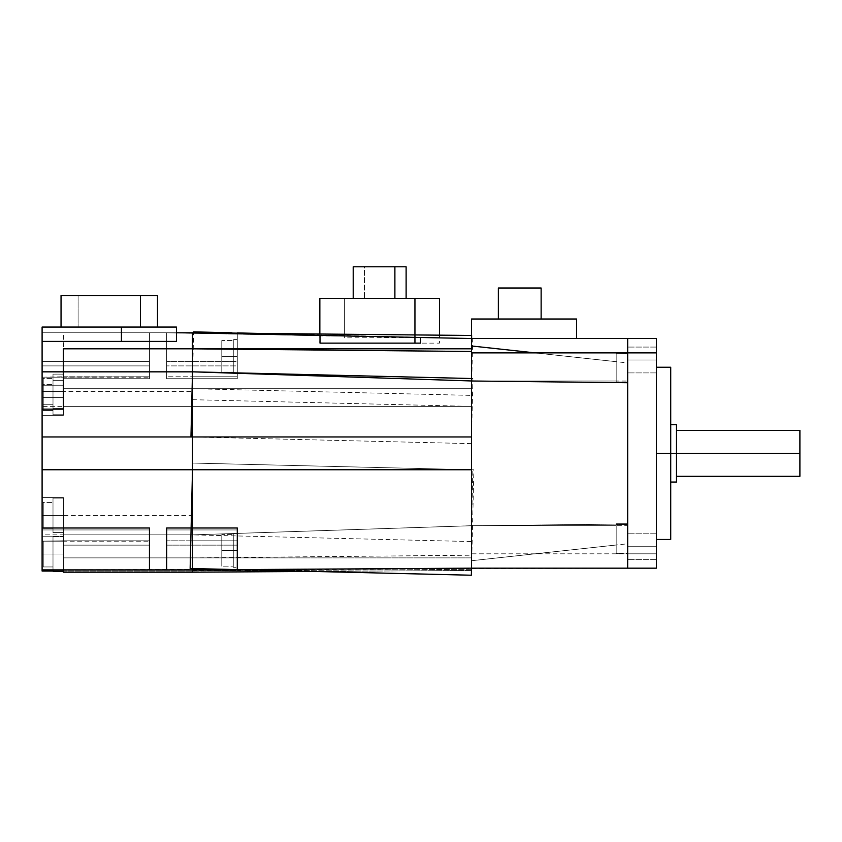 <?xml version="1.0" encoding="UTF-8"?>
<svg xmlns="http://www.w3.org/2000/svg" width="842" height="842" viewBox="0 0 842 842"><rect width="100%" height="100%" fill="white"/><g stroke="black" fill="none" stroke-linecap="round" stroke-linejoin="round"><path stroke-width="0.63" stroke-dasharray="4.21 3.16" d="M192.008 371.817L471.52 380.994L616.186 381.016L616.186 353.282L616.186 381.952L627.669 381.952L627.669 382.952L627.669 382.068L627.669 382.721L627.669 382.068L616.186 381.952L616.186 381.016L471.52 380.994L627.669 381.016L627.669 382.721L627.669 338.537L471.52 338.537L576.581 338.537L576.581 319.013L471.52 319.013L576.581 319.013L576.581 338.537L471.52 338.537L237.286 333.716L237.286 378.721L237.286 333.716L237.286 378.721L237.286 333.716L192.513 332.79L192.513 391.351L42.1 391.351L42.1 409.149L63.339 409.149L63.339 348.82L63.339 408.57L63.339 348.82L63.339 371.838L63.339 348.82L63.339 371.838L192.513 371.838L471.52 380.973L471.52 347.399L471.52 380.994L192.513 371.827L192.513 534.87L63.339 534.859L192.513 534.859L63.339 534.859L63.339 557.878L63.339 534.859L192.513 534.859L471.52 525.734L627.669 523.987L627.669 524.64L627.669 523.756L616.186 523.756L616.186 525.682L471.52 525.703L192.513 534.87L192.513 569.897L471.52 568.171L166.674 569.897L166.674 545.132L237.286 545.132L237.286 527.987L166.674 527.987L166.674 545.132L166.674 529.944L237.286 529.944L237.286 527.987L237.286 569.613L63.339 569.897L149.455 569.897L149.455 527.987L149.455 569.897L149.455 529.944L42.1 529.944L42.1 541.185L63.339 540.806L63.339 569.897L192.513 569.897C192.513 572.949 192.513 572.949 192.513 569.897L471.52 568.171L192.513 569.897C192.513 571.423 192.513 571.423 192.513 569.897C192.513 571.423 192.513 571.423 192.513 569.897L42.1 569.897C42.1 571.423 42.1 571.423 42.1 569.897C42.1 571.423 42.1 571.423 42.1 569.897L42.1 554.025L63.339 554.025L63.339 569.897C63.339 572.928 63.339 572.928 63.339 569.897C63.339 572.928 63.339 572.928 63.339 569.897L42.1 569.897C42.1 571.423 42.1 571.423 42.1 569.897C42.1 571.423 42.1 571.423 42.1 569.897L192.513 569.897L471.52 568.171C471.52 571.265 471.52 571.265 471.52 568.171C471.52 571.265 471.52 571.265 471.52 568.171C471.52 569.697 471.52 569.697 471.52 568.171C471.52 569.697 471.52 569.697 471.52 568.171L471.52 559.298L471.52 568.171L192.513 569.897L471.52 568.171L656.381 568.171L627.669 568.171L627.669 553.815L627.669 568.171L471.52 568.171C471.541 571.202 471.541 571.202 471.52 568.171C471.531 569.697 471.531 569.697 471.52 568.171C471.531 569.697 471.531 569.697 471.52 568.171L473.878 469.804L192.671 463.068L192.513 469.752L192.513 436.956L42.1 436.956L42.1 409.149L63.339 409.149L63.339 391.351C63.339 413.559 63.339 413.559 63.339 391.351C63.339 413.559 63.339 413.559 63.339 391.351C63.339 369.143 63.339 369.143 63.339 391.351C63.339 369.143 63.339 369.143 63.339 391.351L42.1 391.351L42.1 327.054L42.1 361.576L42.1 332.79L176.441 332.79L176.441 341.399L42.1 341.399L176.441 341.399L42.1 341.399L121.427 341.399L42.1 341.399L42.1 327.054L42.1 341.399L42.1 327.054L176.441 327.054L42.1 327.054L176.441 327.054L176.441 332.79L42.1 332.79L149.455 332.79L149.455 378.721L63.339 378.721L149.455 378.721L63.339 378.721L63.339 376.763L42.1 377.195L42.1 385.226L42.1 361.576L149.455 361.576L149.455 332.79L42.1 332.79L42.1 327.054L42.1 332.79L176.441 332.79L42.1 332.79L149.455 332.79L149.455 378.721L63.339 378.721L149.455 378.721L63.339 378.721L63.339 376.763L149.455 376.763L149.455 378.721L63.339 378.721L149.455 378.721L149.455 332.79L149.455 378.721L149.455 332.79L166.674 332.79L166.674 361.576L237.286 361.576L237.286 378.721L166.674 378.721L166.674 332.79L149.455 332.79L149.455 378.721L63.339 378.721L63.339 376.763L63.339 388.709L63.339 332.79L192.513 332.79L166.674 332.79L166.674 365.891L166.674 332.79L149.455 332.79L149.455 361.576L42.1 361.576L42.1 365.891L149.455 365.891L42.1 365.891L42.1 377.195L42.1 361.576L149.455 361.576L149.455 377.195L42.1 377.195L42.1 497.559L63.339 497.559L63.339 515.357C63.339 537.564 63.339 537.564 63.339 515.357C63.339 537.564 63.339 537.564 63.339 515.357C63.339 493.149 63.339 493.149 63.339 515.357C63.339 493.149 63.339 493.149 63.339 515.357L42.1 515.357L42.1 569.897L192.513 569.897C192.513 572.928 192.513 572.928 192.513 569.897L63.339 569.897C63.339 572.928 63.339 572.928 63.339 569.897C63.339 572.928 63.339 572.928 63.339 569.897L149.455 569.897L149.455 545.132L149.455 569.897L63.339 569.897L63.339 536.228L63.339 541.185L42.1 541.185L42.1 536.228L42.1 569.897L627.669 568.171L627.669 553.815L656.381 553.815L656.381 338.537L471.52 338.537L471.52 347.399L471.52 319.013L471.52 338.537L237.286 333.716L237.286 378.721L166.674 378.721L166.674 365.891L166.674 376.763L237.286 376.763L237.286 378.721L166.674 378.721L237.286 378.721L166.674 378.721L166.674 332.79L166.674 361.576L237.286 361.576L237.286 365.891L166.674 365.891L237.286 365.891L237.286 376.763L166.674 376.763L166.674 378.721L166.674 332.79L471.52 338.537L420.484 337.484L344.389 337.874L344.389 298.352L344.389 335.916L471.52 338.537L471.52 570.466M42.1 371.838L42.1 436.956L42.1 391.351L63.339 391.351C63.339 369.143 63.339 369.143 63.339 391.351C63.339 413.559 63.339 413.559 63.339 391.351L53.004 391.351C53.004 374.69 53.004 374.69 53.004 391.351C53.004 374.69 53.004 374.69 53.004 391.351C53.004 408.002 53.004 408.002 53.004 391.351C53.004 408.002 53.004 408.002 53.004 391.351C53.004 369.143 53.004 369.143 53.004 391.351C53.004 369.143 53.004 369.143 53.004 391.351C53.004 413.559 53.004 413.559 53.004 391.351C53.004 413.559 53.004 413.559 53.004 391.351L63.339 391.351L63.339 409.149L42.1 409.149L63.339 409.149L42.1 409.149L42.1 391.351L63.339 391.351C63.339 369.143 63.339 369.143 63.339 391.351C63.339 413.559 63.339 413.559 63.339 391.351L63.339 348.82L63.339 371.838L192.513 371.838L192.513 534.87L471.52 525.734L627.669 523.987L627.669 568.171L471.52 568.171L192.513 569.897C192.513 572.928 192.513 572.928 192.502 569.897L471.52 568.171C471.52 571.265 471.52 571.265 471.52 568.171C471.52 569.697 471.52 569.697 471.52 568.171L192.513 569.897L471.52 568.171L471.52 557.878L192.513 557.878L471.52 557.878L192.513 557.878L192.513 569.897C192.513 571.423 192.513 571.423 192.502 569.897C192.513 571.423 192.513 571.423 192.502 569.897L471.52 568.171L471.52 436.956L471.52 469.752L471.52 436.956L471.52 469.752L42.1 469.752L42.1 406.391L471.52 406.391L471.52 388.709L471.52 406.391L192.513 406.391L192.502 388.709L471.52 388.709L471.52 406.391L471.52 388.709L471.52 406.391L471.52 388.709L63.339 388.709L63.339 406.391L63.339 378.721L63.339 388.709L192.513 388.709L192.513 406.391L63.339 406.391L192.513 406.391L192.513 436.956L471.52 436.956L471.52 469.752L471.52 319.013L471.52 559.298L471.52 525.734L471.52 557.878L63.339 557.878L63.339 497.559L42.1 497.559L63.339 497.559L42.1 497.559L63.339 497.559L63.339 557.878L192.513 557.878L192.513 569.897L42.1 569.897L192.513 569.897C192.513 571.423 192.513 571.423 192.513 569.897C192.513 571.423 192.513 571.423 192.513 569.897L42.1 569.897L192.513 569.897L471.52 568.171C471.52 571.265 471.52 571.265 471.52 568.171C471.52 569.697 471.52 569.697 471.52 568.171L192.513 569.897L471.52 568.171L471.52 525.734L627.669 523.987L627.669 553.815L656.381 553.815L656.381 568.171L627.669 568.171L627.669 553.815L656.381 553.815L627.669 553.815L627.669 523.987L627.669 525.682L471.52 525.703L616.186 525.682L616.186 545.016L471.52 560.719L616.186 545.016L616.186 553.415L627.669 553.015L627.669 568.171L471.52 568.171L471.52 469.752L192.513 469.752L471.52 469.752L471.52 406.391L192.513 406.391L192.513 332.79L42.1 332.79L176.441 332.79L176.441 327.054L176.441 341.399L42.1 341.399L42.1 391.351L42.1 332.79L42.1 361.576L149.455 361.576L149.455 376.763L42.1 377.195L42.1 365.891L149.455 365.891L149.455 376.763L42.1 377.195L42.1 385.226L63.339 385.226L63.339 377.195L42.1 377.195M627.669 546.721C627.669 563.372 627.669 563.372 627.669 546.721C627.669 563.372 627.669 563.372 627.669 546.721C627.669 530.06 627.669 530.06 627.669 546.721C627.669 530.06 627.669 530.06 627.669 546.721L627.669 533.807L627.669 546.721C627.669 563.372 627.669 563.372 627.669 546.721C627.669 530.06 627.669 530.06 627.669 546.721L656.381 546.721C656.381 530.06 656.381 530.06 656.381 546.721C656.381 530.06 656.381 530.06 656.381 546.721C656.381 563.372 656.381 563.372 656.381 546.721C656.381 563.372 656.381 563.372 656.381 546.721L627.669 546.721C627.669 563.372 627.669 563.372 627.669 546.721C627.669 530.06 627.669 530.06 627.669 546.721L656.381 546.721L656.381 559.635L656.381 546.721L656.381 559.635L656.381 546.721L627.669 546.721C627.669 563.372 627.669 563.372 627.669 546.721C627.669 530.06 627.669 530.06 627.669 546.721L656.381 546.721L656.381 533.807L656.381 546.721L656.381 533.807L656.381 546.721L627.669 546.721L656.381 546.721C656.381 563.372 656.381 563.372 656.381 546.721C656.381 530.06 656.381 530.06 656.381 546.721C656.381 563.372 656.381 563.372 656.381 546.721C656.381 530.06 656.381 530.06 656.381 546.721L627.669 546.721M471.52 378.521L472.92 378.553L471.362 443.639L192.513 436.956L471.52 436.956L471.52 380.973L192.513 371.827L63.339 371.838L192.513 371.827L471.52 380.973L471.52 347.399L471.52 380.994L616.186 381.016L616.186 353.282L627.669 353.682L627.669 382.068L616.186 381.952L616.186 353.282L616.186 381.952L616.186 353.282L627.669 353.682L627.669 382.068L616.186 381.952L616.186 382.952L616.186 361.681L535.133 352.882L627.669 362.934L627.669 338.537L627.669 568.171L627.669 338.537L627.669 352.882L627.669 338.537L471.52 338.537L627.669 338.537L471.52 338.537L471.52 388.709L63.339 388.709L63.339 406.391L192.513 406.391L192.513 469.752L192.502 436.956L192.513 469.752L42.1 469.752L192.513 469.752L192.513 436.956L192.513 469.752L192.513 436.956L42.1 436.956L42.1 569.897L192.513 569.897L63.339 569.897C63.339 572.928 63.339 572.928 63.339 569.897L192.513 569.897C192.513 572.949 192.513 572.949 192.513 569.897L471.52 568.171L237.286 569.613L237.286 540.806L166.674 540.806L237.286 540.806L237.286 529.944L166.674 529.944L166.674 527.987L237.286 527.987L191.113 527.987M627.669 359.987C627.669 376.637 627.669 376.637 627.669 359.987C627.669 376.637 627.669 376.637 627.669 359.987C627.669 343.325 627.669 343.325 627.669 359.987C627.669 343.325 627.669 343.325 627.669 359.987L627.669 372.901L627.669 359.987C627.669 376.637 627.669 376.637 627.669 359.987C627.669 343.325 627.669 343.325 627.669 359.987L656.381 359.987C656.381 376.637 656.381 376.637 656.381 359.987C656.381 376.637 656.381 376.637 656.381 359.987C656.381 343.325 656.381 343.325 656.381 359.987C656.381 343.325 656.381 343.325 656.381 359.987L627.669 359.987C627.669 376.637 627.669 376.637 627.669 359.987C627.669 343.325 627.669 343.325 627.669 359.987L656.381 359.987L656.381 372.901L656.381 359.987L656.381 372.901L656.381 359.987L627.669 359.987C627.669 376.637 627.669 376.637 627.669 359.987C627.669 343.325 627.669 343.325 627.669 359.987L656.381 359.987L656.381 347.072L656.381 359.987L656.381 347.072L656.381 359.987L627.669 359.987L656.381 359.987C656.381 376.637 656.381 376.637 656.381 359.987C656.381 343.325 656.381 343.325 656.381 359.987C656.381 376.637 656.381 376.637 656.381 359.987C656.381 343.325 656.381 343.325 656.381 359.987L627.669 359.987M656.381 553.815L656.381 338.537L576.581 338.537L576.581 319.013L471.52 319.013L471.52 559.298L471.52 352.882L471.52 559.298L471.52 525.734L192.513 534.87L63.339 534.859L192.513 534.859L471.52 525.734L616.186 525.682L616.186 553.415L627.669 553.015L627.669 524.64L616.186 524.755L616.186 553.415L616.186 524.755L616.186 553.415L616.186 524.755L627.669 524.64L616.186 524.755L616.186 525.682L471.52 525.703L192.008 534.891L471.373 525.734L192.513 534.87L471.52 525.734L627.669 523.987L627.669 568.171L656.381 568.171L656.381 338.537L656.381 352.882L656.381 338.537L471.52 338.537L471.52 553.815L656.381 553.815L656.381 338.537L656.381 568.171L627.669 568.171L627.669 543.774L471.52 560.719L471.52 568.171C471.52 571.265 471.52 571.265 471.52 568.171C471.52 569.697 471.52 569.697 471.52 568.171L471.52 436.956L471.52 469.752L192.513 469.752L192.513 557.878L63.339 557.878L63.339 515.357L53.004 515.357C53.004 537.564 53.004 537.564 53.004 515.357C53.004 537.564 53.004 537.564 53.004 515.357C53.004 493.149 53.004 493.149 53.004 515.357C53.004 493.149 53.004 493.149 53.004 515.357C53.004 532.007 53.004 532.007 53.004 515.357C53.004 532.007 53.004 532.007 53.004 515.357C53.004 498.696 53.004 498.696 53.004 515.357C53.004 498.696 53.004 498.696 53.004 515.357L53.004 498.127L53.004 515.357L53.004 498.127L53.004 515.357L43.247 515.357C43.247 532.007 43.247 532.007 43.247 515.357C43.247 532.007 43.247 532.007 43.247 515.357C43.247 498.696 43.247 498.696 43.247 515.357C43.247 498.696 43.247 498.696 43.247 515.357L43.247 502.432L43.247 515.357L43.247 502.432L43.247 515.357L53.004 515.357L53.004 528.271L53.004 515.357L53.004 528.271L53.004 515.357L43.247 515.357C43.247 532.007 43.247 532.007 43.247 515.357C43.247 498.696 43.247 498.696 43.247 515.357L53.004 515.357L43.247 515.357C43.247 532.007 43.247 532.007 43.247 515.357C43.247 498.696 43.247 498.696 43.247 515.357C43.247 532.007 43.247 532.007 43.247 515.357C43.247 498.696 43.247 498.696 43.247 515.357L53.004 515.357L53.004 502.432L53.004 515.357L53.004 502.432L53.004 515.357L63.339 515.357L63.339 532.576L63.339 515.357L63.339 532.576L63.339 515.357L53.004 515.357C53.004 537.564 53.004 537.564 53.004 515.357C53.004 493.149 53.004 493.149 53.004 515.357C53.004 532.007 53.004 532.007 53.004 515.357C53.004 498.696 53.004 498.696 53.004 515.357L63.339 515.357L53.004 515.357C53.004 537.564 53.004 537.564 53.004 515.357C53.004 493.149 53.004 493.149 53.004 515.357C53.004 532.007 53.004 532.007 53.004 515.357C53.004 498.696 53.004 498.696 53.004 515.357C53.004 537.564 53.004 537.564 53.004 515.357C53.004 493.149 53.004 493.149 53.004 515.357C53.004 532.007 53.004 532.007 53.004 515.357C53.004 498.696 53.004 498.696 53.004 515.357L63.339 515.357L63.339 498.127L63.339 515.357C63.339 537.564 63.339 537.564 63.339 515.357C63.339 493.149 63.339 493.149 63.339 515.357L53.004 515.357L63.339 515.357C63.339 537.564 63.339 537.564 63.339 515.357C63.339 493.149 63.339 493.149 63.339 515.357C63.339 537.564 63.339 537.564 63.339 515.357C63.339 493.149 63.339 493.149 63.339 515.357L42.1 515.357L42.1 497.559L63.339 497.559L63.339 557.878L63.339 497.559L63.339 557.878L63.339 497.559L42.1 497.559L63.339 497.559L63.339 515.357L42.1 515.357L192.513 515.357L192.513 569.897L471.52 568.171L471.52 352.882L471.52 568.171L192.513 569.897L42.1 569.897C42.1 571.423 42.1 571.423 42.1 569.897L42.1 554.025L63.339 554.025L63.339 541.185L42.1 541.185L42.1 529.944L149.455 529.944L149.455 527.987L42.1 527.987L42.1 341.399M656.381 453.354L656.381 367.238L656.381 453.354L656.381 367.238L656.381 453.354L670.727 453.354L670.727 367.238L670.727 539.469L670.727 367.238L670.727 539.469L670.727 453.354L670.727 539.469L670.727 453.354L670.727 482.056L670.727 453.354L670.727 482.056L670.727 453.354L676.473 453.354L676.473 482.056L676.473 424.652L676.473 482.056L676.473 424.652L676.473 453.354L676.473 424.652L676.473 453.354L799.9 453.354L799.9 430.388L799.9 476.319L799.9 430.388L799.9 476.319L799.9 430.388L799.9 476.319L799.9 453.354L676.473 453.354L676.473 430.388L676.473 476.319L676.473 453.354L676.473 476.319L676.473 453.354L799.9 453.354L799.9 430.388L799.9 476.319L799.9 453.354L676.473 453.354L676.473 482.056L676.473 424.652L676.473 482.056L676.473 424.652L676.473 482.056L676.473 424.652L676.473 476.319L676.473 453.354L670.727 453.354L670.727 367.238L670.727 539.469L670.727 424.652L670.727 453.354L656.381 453.354L656.381 367.238L656.381 539.469L656.381 453.354L656.381 539.469L656.381 453.354L676.473 453.354L670.727 453.354L670.727 367.238L670.727 539.469L670.727 424.652L670.727 453.354L656.381 453.354L656.381 367.238L656.381 453.354M237.286 550.373C237.286 528.534 237.286 528.534 237.286 550.373C237.286 528.534 237.286 528.534 237.286 550.373C237.286 572.213 237.286 572.213 237.286 550.373C237.286 572.213 237.286 572.213 237.286 550.373L237.286 567.308L237.286 550.373C237.286 528.534 237.286 528.534 237.286 550.373C237.286 572.213 237.286 572.213 237.286 550.373L233.276 550.373C233.276 528.534 233.276 528.534 233.276 550.373C233.276 528.534 233.276 528.534 233.276 550.373C233.276 572.213 233.276 572.213 233.276 550.373C233.276 572.213 233.276 572.213 233.276 550.373C233.276 530.018 233.276 530.018 233.276 550.373C233.276 530.018 233.276 530.018 233.276 550.373C233.276 570.729 233.276 570.729 233.276 550.373C233.276 570.729 233.276 570.729 233.276 550.373L237.286 550.373C237.286 528.534 237.286 528.534 237.286 550.373C237.286 572.213 237.286 572.213 237.286 550.373L233.276 550.373L233.276 533.439L233.276 550.373L233.276 533.439L233.276 550.373L237.286 550.373C237.286 528.534 237.286 528.534 237.286 550.373C237.286 572.213 237.286 572.213 237.286 550.373L233.276 550.373L233.276 567.308L233.276 550.373L233.276 567.308L233.276 550.373L237.286 550.373L233.276 550.373L233.276 534.586L233.276 566.161L233.276 550.373C233.276 572.213 233.276 572.213 233.276 550.373C233.276 528.534 233.276 528.534 233.276 550.373C233.276 530.018 233.276 530.018 233.276 550.373C233.276 570.729 233.276 570.729 233.276 550.373L221.793 550.373C221.793 530.018 221.793 530.018 221.793 550.373C221.793 530.018 221.793 530.018 221.793 550.373C221.793 570.729 221.793 570.729 221.793 550.373C221.793 570.729 221.793 570.729 221.793 550.373L237.286 550.373M63.339 377.195L63.339 415.348L42.1 415.348L63.339 415.348L42.1 415.348L42.1 385.226L63.339 385.226L63.339 377.195L63.339 385.226L42.1 385.226L63.339 385.226L63.339 415.348L42.1 415.348L63.339 415.348L63.339 385.226L63.339 415.348L42.1 415.348L42.1 436.956L192.513 436.956L192.513 557.878L192.513 534.87L63.339 534.859L192.513 534.859L42.1 534.859L42.1 469.752L42.1 527.987L149.455 527.987L42.1 527.987L42.1 529.944L42.1 527.987L42.1 529.944L149.455 529.944L149.455 541.185L42.1 541.185L63.339 541.185L63.339 571.244L63.339 536.807L63.339 569.897L149.455 569.897M320.013 343.126L420.484 343.126L319.855 343.126L319.855 334.011L319.855 335.411L344.389 335.916L319.855 335.916L319.855 334.011L320.013 335.421L166.674 332.79L166.674 378.721L166.674 361.576L237.286 361.576L166.674 361.576L237.286 361.576L237.286 332.79M319.855 298.352L439.482 298.352L344.389 298.352L344.389 335.916L471.52 338.537L471.52 347.399L471.52 319.013L471.52 568.171L192.513 569.897L42.1 569.897L192.513 569.897C192.513 572.949 192.513 572.949 192.513 569.897L471.52 568.171L192.513 569.897L42.1 569.897C42.1 571.423 42.1 571.423 42.1 569.897L42.1 541.185L63.339 541.185L63.339 536.228L42.1 536.228L63.339 536.228L63.339 572.192M414.948 343.126L439.482 343.126L439.482 335.158L439.482 337.874L439.482 335.158L439.482 337.874L319.855 335.411L319.855 334.011M353.208 298.352L406.118 298.352L353.208 298.352M353.208 266.777L364.449 266.777L364.449 298.352L364.449 266.777L406.118 266.777L353.208 266.777L364.449 266.777L364.449 298.352L364.449 266.777L353.208 266.777L406.118 266.777L364.449 266.777L364.449 298.352M43.247 391.351C43.247 408.002 43.247 408.002 43.247 391.351C43.247 408.002 43.247 408.002 43.247 391.351C43.247 374.69 43.247 374.69 43.247 391.351C43.247 374.69 43.247 374.69 43.247 391.351L43.247 404.265L43.247 378.437L43.247 391.351L43.247 378.437L43.247 391.351L53.004 391.351L53.004 408.57L53.004 374.132L53.004 391.351L53.004 374.132L53.004 391.351L43.247 391.351C43.247 408.002 43.247 408.002 43.247 391.351C43.247 374.69 43.247 374.69 43.247 391.351L53.004 391.351L53.004 404.265L53.004 391.351L53.004 404.265L53.004 391.351L43.247 391.351C43.247 408.002 43.247 408.002 43.247 391.351C43.247 374.69 43.247 374.69 43.247 391.351C43.247 408.002 43.247 408.002 43.247 391.351C43.247 374.69 43.247 374.69 43.247 391.351L53.004 391.351L53.004 378.437L53.004 391.351L53.004 378.437L53.004 391.351L43.247 391.351L53.004 391.351C53.004 413.559 53.004 413.559 53.004 391.351C53.004 369.143 53.004 369.143 53.004 391.351C53.004 408.002 53.004 408.002 53.004 391.351C53.004 374.69 53.004 374.69 53.004 391.351L63.339 391.351L53.004 391.351C53.004 413.559 53.004 413.559 53.004 391.351C53.004 369.143 53.004 369.143 53.004 391.351C53.004 408.002 53.004 408.002 53.004 391.351C53.004 374.69 53.004 374.69 53.004 391.351L43.247 391.351M42.1 571.044L42.1 327.054L121.427 327.054L42.1 327.054L42.1 332.79L149.455 332.79L149.455 365.891L42.1 365.891L42.1 361.576L149.455 361.576M140.425 327.054L61.045 327.054L140.425 327.054M78.106 295.479L157.496 295.479L61.045 295.479L78.106 295.479L78.106 327.054L78.106 295.479L157.496 295.479L61.045 295.479L157.496 295.479L61.045 295.479L78.106 295.479L78.106 327.054L78.106 295.479L157.496 295.479L61.045 295.479L78.106 295.479L78.106 327.054M616.186 381.016L471.52 380.994L471.52 436.956L42.1 436.956L42.1 385.226L42.1 415.348L63.339 415.348L63.339 376.763L63.339 415.348L42.1 415.348L63.339 415.348L63.339 388.709L192.513 388.709L192.502 469.752L192.513 436.956L471.52 436.956L471.52 469.752L471.52 338.537L166.674 332.79L166.674 361.576M63.339 397.55L63.339 414.769L63.339 397.55C63.339 375.343 63.339 375.343 63.339 397.55C63.339 375.343 63.339 375.343 63.339 397.55L53.004 397.55C53.004 419.758 53.004 419.758 53.004 397.55C53.004 419.758 53.004 419.758 53.004 397.55C53.004 375.343 53.004 375.343 53.004 397.55C53.004 375.343 53.004 375.343 53.004 397.55C53.004 414.201 53.004 414.201 53.004 397.55C53.004 414.201 53.004 414.201 53.004 397.55C53.004 380.889 53.004 380.889 53.004 397.55C53.004 380.889 53.004 380.889 53.004 397.55L53.004 380.321L53.004 397.55L53.004 380.321L53.004 397.55L43.247 397.55C43.247 414.201 43.247 414.201 43.247 397.55C43.247 414.201 43.247 414.201 43.247 397.55C43.247 380.889 43.247 380.889 43.247 397.55C43.247 380.889 43.247 380.889 43.247 397.55L43.247 384.626L43.247 397.55L43.247 384.626L43.247 397.55L53.004 397.55L53.004 410.464L53.004 397.55L53.004 410.464L53.004 397.55L43.247 397.55C43.247 414.201 43.247 414.201 43.247 397.55C43.247 380.889 43.247 380.889 43.247 397.55L53.004 397.55L43.247 397.55C43.247 414.201 43.247 414.201 43.247 397.55C43.247 380.889 43.247 380.889 43.247 397.55C43.247 414.201 43.247 414.201 43.247 397.55C43.247 380.889 43.247 380.889 43.247 397.55L53.004 397.55L53.004 384.626L53.004 397.55L53.004 384.626L53.004 397.55L63.339 397.55L63.339 414.769L63.339 397.55L63.339 414.769L63.339 397.55L53.004 397.55C53.004 419.758 53.004 419.758 53.004 397.55C53.004 375.343 53.004 375.343 53.004 397.55C53.004 414.201 53.004 414.201 53.004 397.55C53.004 380.889 53.004 380.889 53.004 397.55L63.339 397.55L53.004 397.55C53.004 419.758 53.004 419.758 53.004 397.55C53.004 375.343 53.004 375.343 53.004 397.55C53.004 414.201 53.004 414.201 53.004 397.55C53.004 380.889 53.004 380.889 53.004 397.55C53.004 419.758 53.004 419.758 53.004 397.55C53.004 375.343 53.004 375.343 53.004 397.55C53.004 414.201 53.004 414.201 53.004 397.55C53.004 380.889 53.004 380.889 53.004 397.55L63.339 397.55L63.339 380.321L63.339 397.55C63.339 375.343 63.339 375.343 63.339 397.55L53.004 397.55L63.339 397.55L63.339 414.769L63.339 397.55C63.339 375.343 63.339 375.343 63.339 397.55L63.339 414.769L63.339 397.55C63.339 375.343 63.339 375.343 63.339 397.55M237.286 356.334C237.286 334.495 237.286 334.495 237.286 356.334C237.286 334.495 237.286 334.495 237.286 356.334C237.286 378.174 237.286 378.174 237.286 356.334C237.286 378.174 237.286 378.174 237.286 356.334L237.286 339.4L237.286 356.334C237.286 334.495 237.286 334.495 237.286 356.334C237.286 378.174 237.286 378.174 237.286 356.334L233.276 356.334C233.276 334.495 233.276 334.495 233.276 356.334C233.276 334.495 233.276 334.495 233.276 356.334C233.276 378.174 233.276 378.174 233.276 356.334C233.276 378.174 233.276 378.174 233.276 356.334C233.276 335.969 233.276 335.969 233.276 356.334C233.276 335.969 233.276 335.969 233.276 356.334C233.276 376.69 233.276 376.69 233.276 356.334C233.276 376.69 233.276 376.69 233.276 356.334L237.286 356.334C237.286 334.495 237.286 334.495 237.286 356.334C237.286 378.174 237.286 378.174 237.286 356.334L233.276 356.334L233.276 339.4L233.276 356.334L233.276 339.4L233.276 356.334L237.286 356.334C237.286 334.495 237.286 334.495 237.286 356.334C237.286 378.174 237.286 378.174 237.286 356.334L233.276 356.334L233.276 373.269L233.276 356.334L233.276 373.269L233.276 356.334L237.286 356.334L233.276 356.334L233.276 340.547L233.276 356.334C233.276 378.174 233.276 378.174 233.276 356.334C233.276 334.495 233.276 334.495 233.276 356.334C233.276 335.969 233.276 335.969 233.276 356.334C233.276 376.69 233.276 376.69 233.276 356.334L221.793 356.334C221.793 335.969 221.793 335.969 221.793 356.334C221.793 335.969 221.793 335.969 221.793 356.334C221.793 376.69 221.793 376.69 221.793 356.334C221.793 376.69 221.793 376.69 221.793 356.334L237.286 356.334M541.132 319.013L498.359 319.013L541.132 319.013L498.359 319.013L541.132 319.013L541.132 288.017L541.132 319.013L498.359 319.013L541.132 319.013L498.359 319.013L541.132 319.013L541.132 288.017L498.359 288.017L498.359 319.013L498.359 288.017L541.132 288.017L541.132 319.013L541.132 288.017L498.359 288.017L498.359 319.013L498.359 288.017L541.132 288.017L498.359 288.017L498.359 319.013M42.1 569.897L63.339 569.897C63.339 572.928 63.339 572.928 63.339 569.897C63.339 572.928 63.339 572.928 63.339 569.897L63.339 545.132L149.455 545.132L63.339 545.132L149.455 545.132L63.339 545.132L63.339 569.897L63.339 554.025L42.1 554.025L42.1 541.185L63.339 540.806L63.339 569.897L63.339 541.185L42.1 541.185L42.1 529.944L149.455 529.944L149.455 527.987L42.1 527.987L42.1 541.185L63.339 541.185L42.1 541.185L42.1 554.025L63.339 554.025L63.339 536.807L63.339 571.244L63.339 536.807L63.339 571.244L63.339 536.807L63.339 571.244L63.339 554.025L53.004 554.025L53.004 571.244L53.004 536.807L53.004 571.244L53.004 536.807L53.004 554.025L53.004 536.807L53.004 554.025L43.247 554.025L43.247 566.94L43.247 541.111L43.247 566.94L43.247 541.111L43.247 554.025L43.247 541.111L43.247 554.025L53.004 554.025L53.004 566.94L53.004 554.025L53.004 566.94L53.004 554.025L43.247 554.025L43.247 566.94L43.247 541.111L43.247 554.025L53.004 554.025L43.247 554.025L43.247 566.94L43.247 541.111L43.247 566.94L43.247 541.111L43.247 554.025L53.004 554.025L53.004 541.111L53.004 554.025L53.004 541.111L53.004 554.025L63.339 554.025L53.004 554.025L53.004 571.244L53.004 536.807L53.004 566.94L53.004 541.111L53.004 554.025L43.247 554.025L63.339 554.025L63.339 571.244L63.339 554.025L63.339 571.244L63.339 554.025L53.004 554.025L53.004 571.244L53.004 536.807L53.004 571.244L53.004 536.807L53.004 566.94L53.004 541.111L53.004 554.025L63.339 554.025L63.339 536.807L63.339 554.025L63.339 536.807L63.339 554.025L53.004 554.025L63.339 554.025L63.339 540.806L149.455 540.806L149.455 527.987L42.1 527.987L42.1 469.752L42.1 569.897C42.1 571.423 42.1 571.423 42.1 569.897L42.1 497.559L42.1 569.897L192.513 569.897L166.674 569.897L166.674 527.987L166.674 545.132L237.286 545.132L237.286 569.897M192.397 557.888L471.499 555.204L471.615 568.171L192.523 570.844L192.397 557.888M63.339 371.838L192.513 371.838L471.52 380.973L471.52 347.399L471.52 380.973L192.513 371.827L471.373 380.963M166.674 569.897L166.674 545.132L166.674 569.897L166.674 545.132L237.286 545.132L237.286 569.613L237.286 540.806L166.674 540.806L166.674 545.132L237.286 545.132L237.286 527.987L166.674 527.987L166.674 540.806L192.513 540.806L166.674 540.806M233.276 567.308L233.276 533.439L237.286 533.439L233.276 533.439L233.276 567.308L237.286 567.308L233.276 567.308M221.793 550.373L221.793 534.586L221.793 550.373L221.793 534.586L221.793 550.373L233.276 550.373C233.276 572.213 233.276 572.213 233.276 550.373C233.276 528.534 233.276 528.534 233.276 550.373C233.276 530.018 233.276 530.018 233.276 550.373C233.276 570.729 233.276 570.729 233.276 550.373L221.793 550.373L233.276 550.373C233.276 528.534 233.276 528.534 233.276 550.373C233.276 572.213 233.276 572.213 233.276 550.373C233.276 530.018 233.276 530.018 233.276 550.373C233.276 570.729 233.276 570.729 233.276 550.373L221.793 550.373L221.793 566.161L221.793 550.373L221.793 566.161L221.793 550.373L233.276 550.373L221.793 550.373C221.793 530.018 221.793 530.018 221.793 550.373C221.793 570.729 221.793 570.729 221.793 550.373C221.793 530.018 221.793 530.018 221.793 550.373C221.793 570.729 221.793 570.729 221.793 550.373C221.793 530.018 221.793 530.018 221.793 550.373C221.793 570.729 221.793 570.729 221.793 550.373M221.793 566.161L221.793 534.586L233.276 534.586L221.793 534.586L221.793 566.161L233.276 566.161L221.793 566.161M471.141 541.553L190.955 534.838L192.671 463.068L472.857 469.783L471.141 541.553M258.462 333.421L472.72 338.558L471.362 395.393L192.271 388.699L193.639 331.874M237.286 332.916L232.076 332.79M344.389 335.916L344.389 298.352L439.482 298.352L344.389 298.352L344.389 335.916L319.855 335.411M63.339 391.351L53.004 391.351C53.004 413.559 53.004 413.559 53.004 391.351C53.004 369.143 53.004 369.143 53.004 391.351C53.004 408.002 53.004 408.002 53.004 391.351C53.004 374.69 53.004 374.69 53.004 391.351L63.339 391.351C63.339 413.559 63.339 413.559 63.339 391.351C63.339 369.143 63.339 369.143 63.339 391.351L42.1 391.351M53.004 408.58L53.004 374.122L63.339 374.132L53.004 374.132L53.004 408.58L63.339 408.57L53.004 408.57M43.247 404.265L43.247 378.437L53.004 378.437L43.247 378.437L43.247 404.265L53.004 404.265L43.247 404.265M471.362 443.639L191.776 436.935L192.671 399.697L472.257 406.402L471.362 443.639M53.004 414.769L53.004 380.321L63.339 380.321L53.004 380.321L53.004 414.769L63.339 414.769L53.004 414.769M43.247 410.464L43.247 384.626L53.004 384.626L43.247 384.626L43.247 410.464L53.004 410.464L43.247 410.464M233.276 373.269L233.276 339.389L237.286 339.4L233.276 339.4L233.276 373.269L237.286 373.269L233.276 373.269M221.793 356.334L221.793 340.547L221.793 356.334L221.793 340.547L221.793 356.334L233.276 356.334C233.276 378.174 233.276 378.174 233.276 356.334C233.276 334.495 233.276 334.495 233.276 356.334C233.276 335.969 233.276 335.969 233.276 356.334C233.276 376.69 233.276 376.69 233.276 356.334L221.793 356.334L233.276 356.334C233.276 334.495 233.276 334.495 233.276 356.334C233.276 378.174 233.276 378.174 233.276 356.334C233.276 335.969 233.276 335.969 233.276 356.334C233.276 376.69 233.276 376.69 233.276 356.334L221.793 356.334L221.793 372.122L221.793 356.334L221.793 372.122L221.793 356.334L233.276 356.334L221.793 356.334C221.793 335.969 221.793 335.969 221.793 356.334C221.793 376.69 221.793 376.69 221.793 356.334C221.793 335.969 221.793 335.969 221.793 356.334C221.793 376.69 221.793 376.69 221.793 356.334C221.793 335.969 221.793 335.969 221.793 356.334C221.793 376.69 221.793 376.69 221.793 356.334M221.793 372.122L221.793 340.547L233.276 340.547L221.793 340.547L221.793 372.122L233.276 372.122L221.793 372.122M576.581 338.537L471.52 338.537L576.581 338.537L471.52 338.537L471.52 319.013L471.52 338.537L576.581 338.537L471.52 338.537L576.581 338.537L576.581 319.013L471.52 319.013L576.581 319.013L576.581 338.537L656.381 338.537L471.52 338.537L471.52 347.399L471.52 319.013L471.52 388.709L192.513 388.709L192.513 406.391L471.52 406.391L471.52 436.956M627.669 382.068L627.669 353.682L616.186 353.282L616.186 382.952L616.186 353.282L627.669 353.282L627.669 381.952M627.669 524.64L627.669 553.015L616.186 553.415L616.186 523.756L616.186 553.415L616.186 524.755L627.669 524.755L627.669 523.756L616.186 523.756L616.186 553.415L627.669 553.415L627.669 524.755M53.004 532.576L53.004 498.127L63.339 498.127L53.004 498.127L53.004 532.576L63.339 532.576L53.004 532.576M43.247 528.271L43.247 502.432L53.004 502.432L43.247 502.432L43.247 528.271L53.004 528.271L43.247 528.271M53.004 569.897L53.004 571.255M43.247 566.94L43.247 541.111L53.004 541.111L43.247 541.111L43.247 566.94L53.004 566.94L43.247 566.94M670.727 367.228L670.727 539.469M676.473 424.642L676.473 482.066M799.9 430.388L799.9 476.319M627.669 353.682L627.669 338.537L627.669 353.682M471.52 525.734L471.52 469.752M237.286 540.806L192.513 540.806L237.286 540.806L237.286 529.944L166.674 529.944L237.286 529.944L237.286 527.987M149.455 545.132L149.455 540.806L63.339 540.806L149.455 540.806L149.455 545.132L63.339 545.132M192.513 332.79L320.013 335.421L192.513 332.79L237.286 333.716L237.286 378.721L192.513 378.721L192.513 388.709L63.339 388.709M192.513 378.721L166.674 378.721L192.513 378.721L192.513 388.709L192.513 378.721L166.674 378.721L237.286 378.721L192.513 378.721L237.286 378.721L237.286 376.763L166.674 376.763M237.286 361.576L237.286 365.891L166.674 365.891M176.441 332.79L176.441 327.054L42.1 327.054L176.441 327.054L176.441 341.399L176.441 332.79L42.1 332.79L42.1 361.576M42.1 436.956L192.513 436.956L192.513 534.859L63.339 534.859L63.339 497.559L42.1 497.559L42.1 436.956L42.1 469.752L192.513 469.752L192.513 557.878L63.339 557.878M616.186 525.682L616.186 545.016L471.52 560.719L471.52 557.878M471.52 380.994L471.52 348.82M192.513 569.897L192.513 569.897C192.513 572.949 192.513 572.949 192.513 569.897L192.513 569.897M627.669 523.987L627.669 553.815M237.286 376.763L192.513 376.763L237.286 376.763L237.286 365.891L192.513 365.891L237.286 365.891M439.482 335.158L439.482 337.874M344.389 298.352L439.482 298.352M364.449 266.777L406.118 266.777M157.496 295.479L61.045 295.479M63.339 385.226L42.1 385.226M42.1 469.752L192.513 469.752M63.339 406.391L192.513 406.391L192.513 436.956M616.186 361.681L535.133 352.882M616.186 353.282L616.186 381.952L616.186 353.282M616.186 545.016L471.52 560.719M656.381 359.987C656.381 376.637 656.381 376.637 656.381 359.987C656.381 343.325 656.381 343.325 656.381 359.987M656.381 546.721C656.381 563.372 656.381 563.372 656.381 546.721C656.381 530.06 656.381 530.06 656.381 546.721M42.1 541.185L42.1 554.025L63.339 554.025L63.339 541.185M670.727 453.354L670.727 367.238L670.727 453.354M799.9 453.354L799.9 430.388L799.9 453.354M42.1 515.357L63.339 515.357M166.674 529.944L237.286 529.944M166.674 545.132L237.286 545.132M63.339 540.806L149.455 540.806M42.1 529.944L149.455 529.944M42.1 365.891L149.455 365.891M63.339 376.763L149.455 376.763M656.381 372.901L627.669 372.901L656.381 372.901M471.467 570.466L313.456 571.444L471.467 570.466M471.52 569.318L192.513 571.034L471.531 569.318M53.004 571.044L192.513 571.044L53.004 571.044M627.669 382.952L616.186 382.952L627.669 382.952M53.004 536.807L63.339 536.807L53.004 536.807M656.381 347.072L627.669 347.072L656.381 347.072M656.381 559.635L627.669 559.635L656.381 559.635M656.381 533.807L627.669 533.807L656.381 533.807"/><path stroke-width="1.26" d="M576.581 338.537L576.581 319.013L576.581 338.537L576.581 319.013L471.52 319.013L576.581 319.013L471.52 319.013L576.581 319.013L576.581 338.537L576.581 319.013L471.52 319.013L471.52 352.882L656.381 352.882L627.669 352.882L627.669 382.721L471.52 380.994L627.669 382.721L471.52 380.994L627.669 382.721L627.669 352.882L656.381 352.882L656.381 568.171L471.52 568.171C471.541 571.202 471.541 571.202 471.52 568.171L656.381 568.171L471.52 568.171L192.513 569.897C192.513 572.949 192.513 572.949 192.513 569.897C192.513 572.928 192.513 572.928 192.513 569.897C192.513 572.928 192.513 572.928 192.502 569.897L237.286 569.897M191.113 527.987L166.674 527.987L191.113 527.987L166.674 527.987L166.674 569.897L149.455 569.897L149.455 527.987L42.1 527.987L149.455 527.987L149.455 569.897L149.455 527.987L42.1 527.987L149.455 527.987L149.455 569.897L166.674 569.897L166.674 527.987L166.674 569.897L149.455 569.897M42.1 371.838L192.513 371.838L192.513 348.82L471.52 348.82L63.339 348.82L192.513 348.82L63.339 348.82L63.339 409.149L42.1 409.149L63.339 409.149L42.1 409.149L63.339 409.149L63.339 371.838L192.513 371.838L63.339 371.838L63.339 409.149L63.339 371.838L192.513 371.838L192.513 436.956L42.1 436.956L192.513 436.956L190.955 436.914L192.513 371.827L192.513 436.956L42.1 436.956L471.52 436.956L42.1 436.956M237.286 527.987L237.286 569.613L237.286 527.987L237.286 569.613L237.286 527.987L166.674 527.987L166.674 569.897M471.52 568.171L471.352 575.223L190.145 568.487L192.513 469.752L42.1 469.752L471.52 469.752L192.502 469.752L192.513 569.897L63.339 569.897L63.339 572.192L192.513 572.192L63.339 572.192M237.286 333.222L176.441 332.79L192.513 332.79L192.513 348.82L63.339 348.82M439.482 335.158L439.482 298.352L319.855 298.352L319.855 334.011L319.855 298.352L319.855 334.011L319.855 298.352L439.482 298.352L439.482 335.158L439.482 298.352L414.948 298.352L414.948 343.126L414.948 298.352L319.855 298.352L414.948 298.352L414.948 343.126L414.948 298.352L439.482 298.352L439.482 335.158L439.482 298.352L414.948 298.352L414.948 343.126L420.484 343.126L420.484 337.484M320.013 335.421L320.013 343.126L320.013 335.421L320.013 343.126L420.484 343.126M353.208 298.352L353.208 266.777L353.208 298.352L353.208 266.777L394.887 266.777L394.887 298.352L394.887 266.777L353.208 266.777L406.118 266.777L406.118 298.352L406.118 266.777L394.887 266.777L394.887 298.352L394.887 266.777L353.208 266.777L353.208 298.352L353.208 266.777L394.887 266.777L394.887 298.352M42.1 341.399L176.441 341.399L121.427 341.399L121.427 327.054L176.441 327.054L176.441 341.399L121.427 341.399L121.427 327.054L121.427 341.399L121.427 327.054L121.427 341.399L176.441 341.399L121.427 341.399M157.496 327.054L157.496 295.479L157.496 327.054L157.496 295.479L157.496 327.054L157.496 295.479L61.045 295.479L61.045 327.054M140.425 295.479L140.425 327.054M176.441 332.79L192.513 332.79L176.441 332.79L192.513 332.79L192.355 348.82L471.499 351.493L471.646 335.474L192.513 332.79L471.52 338.537L656.381 338.537L627.669 338.537L627.669 568.171L627.669 338.537L656.381 338.537L656.381 568.171L656.381 352.882L656.381 568.171L656.381 352.882L627.669 352.882L627.669 382.721M498.359 319.013L498.359 288.017L498.359 319.013L498.359 288.017L541.132 288.017L541.132 319.013L541.132 288.017L498.359 288.017L541.132 288.017L541.132 319.013L541.132 288.017L498.359 288.017L498.359 319.013L498.359 288.017L541.132 288.017L541.132 319.013M535.133 352.882L471.552 345.978M471.52 338.537L471.52 570.466M471.52 319.013L471.52 352.882L471.52 319.013M192.008 371.817L471.373 380.963M471.52 378.521L192.513 371.827L192.513 348.82L192.513 527.987L192.513 469.752L471.52 469.752L471.52 436.956L192.513 436.956L192.513 332.79L192.513 371.827L63.339 371.838M42.1 469.752L471.52 469.752M42.1 569.897L192.513 569.897M42.1 571.044L53.004 571.044L42.1 571.044L42.1 327.054L176.441 327.054L176.441 341.399L176.441 327.054L121.427 327.054L176.441 327.054L176.441 341.399L176.441 327.054L121.427 327.054M258.462 333.421L237.286 332.916M232.076 332.79L193.639 331.874L193.618 332.79M394.887 266.777L406.118 266.777L406.118 298.352L406.118 266.777L394.887 266.777L406.118 266.777L406.118 298.352M53.004 571.244L63.339 571.244L53.004 571.244L53.004 569.897M656.381 453.354L799.9 453.354L656.381 453.354M670.727 367.238L656.381 367.238L670.727 367.238L670.727 539.469L656.381 539.469L670.727 539.469M676.473 424.652L670.727 424.652L676.473 424.652L676.473 482.066L670.727 482.056L676.473 482.056M799.9 430.388L676.473 430.388L799.9 430.388L799.9 476.319L676.473 476.319L799.9 476.319M656.381 338.537L627.669 338.537L656.381 338.537M192.513 436.956L192.513 371.827L192.513 436.956L471.52 436.956M471.52 348.82L192.513 348.82L471.52 348.82M319.855 334.011L319.855 298.352L414.948 298.352M656.381 352.882L627.669 352.882M192.513 469.752L192.513 527.987M313.456 571.444L192.513 572.192L313.456 571.444"/></g></svg>
